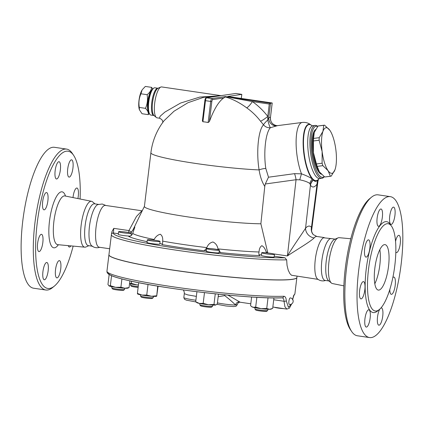 <?xml version="1.0" encoding="UTF-8"?>
<svg xmlns="http://www.w3.org/2000/svg" width="424" height="424" viewBox="0 0 424 424"><rect width="100%" height="100%" fill="white"/><g stroke="black" fill="none" stroke-linecap="round" stroke-linejoin="round"><path stroke-width="0.64" d="M109.662 248.766L99.28 247.24A21.136 6.122 -81.6 0 1 96.296 225.436A21.136 6.122 -81.6 0 1 105.422 205.412L141.955 210.781L136.459 216.484L128.944 230.577L113.796 228.351L111.994 231.546L111.448 234.308M98.845 204.448L94.494 203.806A21.136 6.122 -81.6 0 0 85.367 223.814A21.136 6.122 -81.6 0 0 88.346 245.634L92.702 246.275A21.136 6.122 -81.6 0 1 91.706 245.809A21.136 6.122 -81.6 0 1 89.713 224.487A21.136 6.122 -81.6 0 1 97.748 204.612L102.237 204.018L105.905 205.486M73.161 246.1A69.382 20.098 -81.6 0 1 54.352 286.115A69.382 20.098 -81.6 0 1 49.635 288.442A69.382 20.098 -81.6 0 1 39.284 209.366A69.382 20.098 -81.6 0 1 73.569 155.258A69.382 20.098 -81.6 0 1 80.083 198.994M73.569 155.258L72.244 153.297A71.221 20.633 98.4 0 0 66.584 149.089A71.221 20.633 98.4 0 0 35.796 216.489A71.221 20.633 98.4 0 0 45.85 290.011A71.221 20.633 98.4 0 0 47.674 290.005A71.221 20.633 98.4 0 0 52.518 287.615L54.352 286.115M59.238 275.091A8.729 2.528 -81.6 0 1 56.869 277.895A8.729 2.528 -81.6 0 1 55.332 272.579A8.729 2.528 -81.6 0 1 57.033 263.426A8.729 2.528 -81.6 0 1 59.408 260.622A8.729 2.528 -81.6 0 1 60.939 265.938A8.729 2.528 -81.6 0 1 59.238 275.091M70.882 245.888A8.729 2.528 -81.6 0 1 69.34 247.044A8.729 2.528 -81.6 0 1 68.237 245.644M72.997 197.563A8.729 2.528 -81.6 0 1 76.93 188.023A8.729 2.528 -81.6 0 1 78.239 190.275A8.729 2.528 -81.6 0 1 77.899 198.554M71.38 159.832A8.729 2.528 -81.6 0 1 71.603 159.832A8.729 2.528 -81.6 0 1 72.891 168.455A8.729 2.528 -81.6 0 1 69.287 177.105A8.729 2.528 -81.6 0 1 69.064 177.105A8.729 2.528 -81.6 0 1 67.776 168.476A8.729 2.528 -81.6 0 1 71.38 159.832M56.646 164.517A8.729 2.528 -81.6 0 1 59.016 161.708A8.729 2.528 -81.6 0 1 60.553 167.029A8.729 2.528 -81.6 0 1 58.851 176.177A8.729 2.528 -81.6 0 1 56.482 178.986A8.729 2.528 -81.6 0 1 54.945 173.665A8.729 2.528 -81.6 0 1 56.646 164.517M42.676 201.586A8.729 2.528 -81.6 0 1 46.545 192.56A8.729 2.528 -81.6 0 1 47.88 200.812A8.729 2.528 -81.6 0 1 44.006 209.838A8.729 2.528 -81.6 0 1 42.676 201.586M37.646 249.328A8.729 2.528 -81.6 0 1 38.308 239.65A8.729 2.528 -81.6 0 1 41.494 234.313A8.729 2.528 -81.6 0 1 42.803 236.566A8.729 2.528 -81.6 0 1 42.14 246.249A8.729 2.528 -81.6 0 1 38.955 251.586A8.729 2.528 -81.6 0 1 37.646 249.328M44.504 279.776A8.729 2.528 -81.6 0 1 44.282 279.776A8.729 2.528 -81.6 0 1 42.994 271.148A8.729 2.528 -81.6 0 1 46.598 262.504A8.729 2.528 -81.6 0 1 46.82 262.504A8.729 2.528 -81.6 0 1 48.108 271.127A8.729 2.528 -81.6 0 1 44.504 279.776M45.85 290.016L33.666 288.225A71.221 20.633 -81.6 0 1 23.617 214.698A71.221 20.633 -81.6 0 1 54.405 147.298M88.881 245.713L85.913 246.98A23.182 6.715 -81.6 0 1 85.293 247.16A23.182 6.715 -81.6 0 1 84.8 247.176A23.182 6.715 -81.6 0 1 81.424 223.231A23.182 6.715 -81.6 0 1 91.547 201.315A23.182 6.715 -81.6 0 1 92.549 201.819L95.024 203.886M325.59 280.481L324.132 280.831C321.636 281.139 319.436 280.524 317.534 278.981A21.136 6.122 -81.6 0 1 315.541 257.644A21.136 6.122 -81.6 0 1 323.586 237.779L331.732 238.659M328.929 280.974L325.113 280.412A21.136 6.122 -81.6 0 1 322.123 258.608A21.136 6.122 -81.6 0 1 331.255 238.585L335.071 239.147M369.585 337.568L357.4 335.776A71.221 20.633 -81.6 0 1 351.708 331.563A71.221 20.633 -81.6 0 1 347.341 262.313A71.221 20.633 -81.6 0 1 371.44 197.245A71.221 20.633 -81.6 0 1 378.102 194.844L390.287 196.635A71.221 20.633 -81.6 0 1 400.781 267.014A71.221 20.633 -81.6 0 1 371.408 337.557A71.221 20.633 -81.6 0 1 369.585 337.568A71.221 20.633 -81.6 0 1 359.52 264.104A71.221 20.633 -81.6 0 1 390.287 196.635M371.44 197.245L369.601 198.745A69.382 20.098 98.4 0 0 346.127 262.133A69.382 20.098 98.4 0 0 350.383 329.596L351.708 331.563M343.875 285.861L332.416 283.55A23.182 6.715 -81.6 0 1 331.409 283.041A23.182 6.715 -81.6 0 1 329.241 259.652A23.182 6.715 -81.6 0 1 338.045 237.88A23.182 6.715 -81.6 0 1 339.152 237.684L350.791 238.76M376.395 310.993A44.112 12.778 -81.6 0 1 375.261 310.999A44.112 12.778 -81.6 0 1 369.039 265.461A44.112 12.778 -81.6 0 1 388.108 223.718A44.112 12.778 -81.6 0 1 394.58 267.337A44.112 12.778 -81.6 0 1 376.395 310.993M368.589 309.801A8.729 2.528 -81.6 0 1 368.811 309.801A8.729 2.528 -81.6 0 1 370.099 318.424A8.729 2.528 -81.6 0 1 366.5 327.074A8.729 2.528 -81.6 0 1 366.272 327.074A8.729 2.528 -81.6 0 1 364.99 318.44A8.729 2.528 -81.6 0 1 368.589 309.801M364.799 283.863A8.729 2.528 -81.6 0 1 364.137 293.541A8.729 2.528 -81.6 0 1 360.951 298.883A8.729 2.528 -81.6 0 1 359.637 296.625A8.729 2.528 -81.6 0 1 360.299 286.947A8.729 2.528 -81.6 0 1 363.485 281.605A8.729 2.528 -81.6 0 1 364.799 283.863M369.871 248.109A8.729 2.528 -81.6 0 1 366.002 257.135A8.729 2.528 -81.6 0 1 364.666 248.883A8.729 2.528 -81.6 0 1 368.541 239.857A8.729 2.528 -81.6 0 1 369.871 248.109M380.842 223.475A8.729 2.528 -81.6 0 1 378.473 226.284A8.729 2.528 -81.6 0 1 376.936 220.962A8.729 2.528 -81.6 0 1 378.637 211.815A8.729 2.528 -81.6 0 1 381.012 209.006A8.729 2.528 -81.6 0 1 382.543 214.327A8.729 2.528 -81.6 0 1 380.842 223.475M391.283 224.402A8.729 2.528 -81.6 0 1 391.055 224.402A8.729 2.528 -81.6 0 1 389.773 215.774A8.729 2.528 -81.6 0 1 393.371 207.129A8.729 2.528 -81.6 0 1 393.599 207.129A8.729 2.528 -81.6 0 1 394.882 215.763A8.729 2.528 -81.6 0 1 391.283 224.402M395.544 241.452A8.729 2.528 -81.6 0 1 398.92 235.32A8.729 2.528 -81.6 0 1 400.235 237.573A8.729 2.528 -81.6 0 1 399.572 247.256A8.729 2.528 -81.6 0 1 396.382 252.593A8.729 2.528 -81.6 0 1 395.815 252.243M392.857 277.545A8.729 2.528 -81.6 0 1 393.87 277.068A8.729 2.528 -81.6 0 1 395.205 285.315A8.729 2.528 -81.6 0 1 391.331 294.341A8.729 2.528 -81.6 0 1 389.799 289.587M380.964 307.978A8.729 2.528 -81.6 0 1 381.399 307.919A8.729 2.528 -81.6 0 1 382.936 313.235A8.729 2.528 -81.6 0 1 381.229 322.388A8.729 2.528 -81.6 0 1 378.86 325.192A8.729 2.528 -81.6 0 1 377.323 319.876A8.729 2.528 -81.6 0 1 379.029 310.723A8.729 2.528 -81.6 0 1 379.793 309.17M384.425 244.627A22.976 6.657 -81.6 0 1 385.013 244.627A22.976 6.657 -81.6 0 1 388.257 268.344A22.976 6.657 -81.6 0 1 378.325 290.085A22.976 6.657 -81.6 0 1 374.954 267.364A22.976 6.657 -81.6 0 1 384.425 244.627M374.816 283.778A22.976 6.657 98.4 0 0 379.83 249.657M129.06 287.573L127.868 288.14A9.651 0.806 -173.1 0 1 124.879 288.251L129.06 287.573L129.871 280.863M111.814 287.97L112.614 288.983A5.512 0.461 6.9 0 0 118.02 290.064A5.512 0.461 6.9 0 0 123.522 290.302L124.545 289.507A6.434 0.541 -173.1 0 1 118.121 289.226A6.434 0.541 -173.1 0 1 111.814 287.97A6.434 0.541 -173.1 0 1 111.798 287.923L111.947 286.698M124.72 288.246L124.571 289.465A6.434 0.541 -173.1 0 1 124.545 289.507M109.053 285.93A9.651 0.806 -173.1 0 1 108.915 285.845A9.651 0.806 -173.1 0 1 108.899 285.834L110.357 285.681L115.529 287.308A9.651 0.806 -173.1 0 1 109.053 285.93L107.956 284.472L109.159 274.524M124.879 288.251A9.651 0.806 -173.1 0 1 115.529 287.308L120.904 287.228L124.879 288.251M282.23 297.828L282.23 297.828A1.839 1.622 -92.2 0 0 283.767 296.259A94.658 7.918 -173.1 0 1 177.592 287.461A94.658 7.918 -173.1 0 1 106.954 271.164C106.853 272.394 107.489 273.448 108.857 274.333L111.083 275.51C114.915 277.179 121.412 279.013 130.571 281.017C169.43 289.852 254.744 299.323 282.23 297.828L282.193 297.823M108.942 254.755A94.658 7.918 6.9 0 0 108.931 254.803A94.658 7.918 6.9 0 0 179.575 271.095A94.658 7.918 6.9 0 0 285.75 279.893A94.658 7.918 6.9 0 0 292.539 279.337A94.658 7.918 6.9 0 0 296.874 277.545L294.892 293.906A94.658 7.918 -173.1 0 1 294.24 294.691A1.839 1.823 59.3 0 1 293.768 295.714M183.38 289.963L184.249 292.041L184.302 293.662L187.652 294.881L196.354 296.376L187.652 294.881L184.302 293.662L183.836 297.531A15.163 1.267 -173.1 0 0 195.888 300.245M218.18 296.699L224.741 295.629C229.299 299.174 232.887 302.296 235.511 304.994L237.265 304.554M224.778 294.807L224.741 295.629M331.409 283.041L328.452 280.571A21.136 6.122 -81.6 0 1 326.475 259.25A21.136 6.122 -81.6 0 1 334.499 239.39L338.045 237.88M139.427 109.805L139.279 109.323A11.485 3.328 -81.6 0 1 142.119 89.962L140.948 93.789C139.04 98.14 138.489 102.688 139.3 107.436L139.427 109.805L142.035 113.727L148.214 114.634C148.665 112.736 147.753 110.643 145.48 108.343C147.388 103.997 147.939 99.444 147.128 94.695C149.953 92.448 151.416 89.994 151.516 87.344L152.831 88.87M151.516 87.344L145.337 86.432L142.369 89.586M151.543 90.354A11.485 3.328 98.4 0 0 147.833 100.689A11.485 3.328 98.4 0 0 148.416 111.655M149.343 113.632L148.214 114.634M145.48 108.343L139.3 107.436M147.128 94.695L140.948 93.789M335.188 169.112L334.976 169.733A22.976 6.927 82.7 0 0 335.188 169.102A22.976 6.927 82.7 0 0 335.824 149.492A22.976 6.927 82.7 0 0 330.285 130.968A22.976 6.927 82.7 0 0 329.824 130.279L330.285 130.968M322.971 131.302L323.713 125.303A25.732 7.759 -97.3 0 1 324.185 125.191A25.732 7.759 -97.3 0 1 324.577 125.17L329.824 130.279A22.976 6.927 82.7 0 0 322.971 131.302A22.976 6.927 82.7 0 0 322.123 151.543L319.118 140.243A25.732 7.759 -97.3 0 1 319.224 137.689L322.971 131.302M330.365 176.252L328.123 170.761A22.976 6.927 82.7 0 0 334.976 169.733L331.229 176.119A25.732 7.759 -97.3 0 1 330.752 176.23A25.732 7.759 -97.3 0 1 330.365 176.252L324.683 176.983A25.732 7.759 82.7 0 0 325.076 176.962L330.752 176.23M322.118 163.224L322.123 151.543A22.976 6.927 82.7 0 0 328.123 170.761L322.876 165.657A25.732 7.759 -97.3 0 1 322.118 163.224L316.436 163.956A25.732 7.759 82.7 0 0 317.194 166.383L319.436 171.879L324.683 176.983M324.185 125.191L318.504 125.923A25.732 7.759 82.7 0 0 318.032 126.034L314.285 132.421L313.543 138.42A25.732 7.759 82.7 0 0 313.437 140.975L313.431 152.661A22.976 6.927 -97.3 0 1 314.067 133.056A22.976 6.927 -97.3 0 1 314.073 133.041L314.067 133.056M318.986 171.206A22.976 6.927 -97.3 0 1 318.975 171.185A22.976 6.927 -97.3 0 1 313.431 152.661L316.436 163.956M313.543 138.42L319.224 137.689M313.437 140.975L319.118 140.243M318.032 126.034L323.713 125.303M317.194 166.383L322.876 165.657M321.461 174.243A22.748 6.858 -97.3 0 1 312.621 152.667A22.748 6.858 -97.3 0 1 315.673 129.479M138.24 286.603A6.434 0.541 -173.1 0 1 130.481 285.177L131.281 286.189A5.512 0.461 6.9 0 0 138.139 287.43M130.481 285.177A6.434 0.541 -173.1 0 1 130.465 285.129L130.613 283.91M118.89 231.615A6.434 0.541 -173.1 0 1 125.986 232.092A6.434 0.541 -173.1 0 1 131.371 233.285A6.434 0.541 -173.1 0 1 124.921 233.046A6.434 0.541 -173.1 0 1 118.598 231.737A6.434 0.541 -173.1 0 1 118.89 231.615M130.184 236.083A6.434 0.541 -173.1 0 1 122.965 235.463A6.434 0.541 -173.1 0 1 118.28 234.371L118.598 231.737M148.034 240.207A6.434 0.541 -173.1 0 1 147.314 239.867A6.434 0.541 -173.1 0 1 153.764 240.106A6.434 0.541 -173.1 0 1 160.087 241.41A6.434 0.541 -173.1 0 1 155.189 241.346A6.434 0.541 -173.1 0 1 148.034 240.207M160.087 241.41L159.768 244.049A6.434 0.541 -173.1 0 1 154.866 243.98A6.434 0.541 -173.1 0 1 147.716 242.846A6.434 0.541 -173.1 0 1 146.996 242.502L147.314 239.867M140.529 296.1L141.33 297.113A5.512 0.461 6.9 0 0 141.934 297.362A5.512 0.461 6.9 0 0 147.844 298.316A5.512 0.461 6.9 0 0 152.243 298.432L153.26 297.637A6.434 0.541 -173.1 0 1 148.124 297.505A6.434 0.541 -173.1 0 1 141.234 296.392A6.434 0.541 -173.1 0 1 140.529 296.1A6.434 0.541 -173.1 0 1 140.514 296.053L140.662 294.828M153.435 296.376L153.287 297.595A6.434 0.541 -173.1 0 1 153.26 297.637M211.062 249.635A6.434 0.541 -173.1 0 1 206.594 248.575A6.434 0.541 -173.1 0 1 213.044 248.814A6.434 0.541 -173.1 0 1 219.367 250.118A6.434 0.541 -173.1 0 1 211.062 249.635M219.367 250.118L219.049 252.757A6.434 0.541 -173.1 0 1 210.744 252.269A6.434 0.541 -173.1 0 1 206.276 251.209L206.594 248.575M199.81 304.808L200.61 305.821A5.512 0.461 6.9 0 0 204.426 306.685A5.512 0.461 6.9 0 0 211.518 307.14L212.541 306.345A6.434 0.541 -173.1 0 1 204.262 305.815A6.434 0.541 -173.1 0 1 199.81 304.808A6.434 0.541 -173.1 0 1 199.794 304.761L199.943 303.536M212.716 305.084L212.567 306.303A6.434 0.541 -173.1 0 1 212.541 306.345M271.047 254.368A6.434 0.541 -173.1 0 1 261.709 252.757A6.434 0.541 -173.1 0 1 268.159 252.996A6.434 0.541 -173.1 0 1 274.482 254.305A6.434 0.541 -173.1 0 1 271.047 254.368M274.482 254.305L274.164 256.939A6.434 0.541 -173.1 0 1 270.729 257.002A6.434 0.541 -173.1 0 1 261.391 255.396L261.709 252.757M254.93 308.99L255.73 310.002A5.512 0.461 6.9 0 0 263.717 311.343A5.512 0.461 6.9 0 0 266.638 311.322L267.655 310.532A6.434 0.541 -173.1 0 1 264.247 310.554A6.434 0.541 -173.1 0 1 254.93 308.99A6.434 0.541 -173.1 0 1 254.909 308.942L255.057 307.723M267.83 309.266L267.682 310.49A6.434 0.541 -173.1 0 1 267.655 310.532M138.425 285.055A9.651 0.806 -173.1 0 1 136.661 284.849L138.436 284.976M129.543 283.587L131.233 283.311L136.661 284.849A9.651 0.806 -173.1 0 1 129.532 283.683M156.583 296.27L156.647 296.244A9.651 0.806 -173.1 0 1 156.583 296.27A9.651 0.806 -173.1 0 1 151.548 296.259L156.557 295.777L156.695 296.191L158.088 286.179M157.723 286.121L156.695 296.191M137.551 293.821L137.413 293.408L141.976 295.072L146.746 295.035L151.548 296.259A9.651 0.806 -173.1 0 1 141.976 295.072A9.651 0.806 -173.1 0 1 137.63 293.975L137.487 293.869M215.54 305.057A9.651 0.806 -173.1 0 1 208.476 304.755L213.982 304.448L215.864 304.978A9.651 0.806 -173.1 0 1 215.54 305.057L217.3 303.955L218.487 294.176M199.338 303.414L203.181 303.356L208.476 304.755A9.651 0.806 -173.1 0 1 199.338 303.414A9.651 0.806 -173.1 0 1 196.911 302.683L195.703 301.766L199.338 303.414M271.901 308.778L270.978 309.16A9.651 0.806 -173.1 0 1 269.6 309.303L272.674 308.412L273.941 297.918M253.022 307.252A9.651 0.806 -173.1 0 1 252.026 306.865L251.474 306.457L253.022 307.252L255.683 307.124L261.104 308.661L266.733 308.492L269.6 309.303A9.651 0.806 -173.1 0 1 261.104 308.661A9.651 0.806 -173.1 0 1 253.022 307.252M251.618 297.001L250.568 305.678L251.474 306.457M131.488 281.218L131.233 283.311M111.56 275.717L110.357 285.681M121.905 278.966L120.904 287.228M138.706 282.707L137.413 293.408M148.024 284.456L146.746 295.035M204.479 292.629L203.181 303.356M196.922 291.723L195.703 301.766M215.265 293.837L213.982 304.448M268.026 297.802L266.733 308.492M256.865 297.314L255.683 307.124M274.466 307.268A5.512 0.461 6.9 0 0 278.213 308.078A5.512 0.461 6.9 0 0 283.73 308.63M290.292 297.913L290.376 297.913A3.281 3.281 0 0 1 293.143 301.634A3.281 3.281 0 0 1 289.422 304.406L289.507 304.406C288.161 304.761 288.993 297.913 290.292 297.913M294.24 294.691C293.779 295.078 293.223 296.805 292.571 299.879M108.639 272.955A92.819 7.765 6.9 0 0 176.352 288.972A92.819 7.765 6.9 0 0 281.939 297.807C283.2 297.892 283.9 299.047 284.027 301.268A1.839 0.737 -1.8 0 0 286.29 300.817C286.142 297.865 285.299 296.344 283.767 296.259M273.719 299.752L284.027 301.268L284.928 306.791L286.836 309.085L289.391 308.206L291.632 303.944M291.548 303.992L288.399 307.363L286.29 300.817M318.053 279.374L291.474 275.24L289.889 273.618L288.219 270.189L287.043 265.344L286.661 259.848L284.933 257.771L274.254 256.207M259.08 254.888A9.19 0.768 -173.1 0 1 261.46 254.851M153.61 240.085L154.097 239.491C155.788 236.544 157.866 234.795 160.33 234.255C162.212 235.606 162.991 237.896 162.668 241.134L162.62 243.445L161.968 244.569A79.081 6.62 6.9 0 0 203.859 250.722A9.19 0.768 -173.1 0 1 206.34 250.663M219.113 252.211A9.19 0.768 -173.1 0 1 220.909 252.646A79.081 6.62 6.9 0 0 259.859 255.603C258.9 255.11 258.624 253.907 259.027 251.994C259.228 248.766 260.177 246.673 261.878 245.697C263.813 246.715 265.26 248.856 266.219 252.126L266.542 252.821M159.832 243.503A9.19 0.768 -173.1 0 1 162.397 244.24M284.933 257.771A92.819 7.765 -173.1 0 1 180.189 248.734A92.819 7.765 -173.1 0 1 113.431 232.999A1.839 1.834 -163.1 0 0 111.454 234.281L108.942 254.707A94.658 7.918 6.9 0 0 188.166 272.187A94.658 7.918 6.9 0 0 292.549 279.246A94.658 7.918 6.9 0 0 296.885 277.455L297.028 276.284M237.292 304.416L237.249 304.708A11.029 0.922 -173.1 0 1 237.249 304.708A11.029 0.922 -173.1 0 1 237.239 304.734A3.678 3.498 -167.9 0 1 237.292 304.416L237.292 304.416C237.938 302.842 238.908 302.116 240.201 302.233L227.921 295.104M239.263 301.952A3.678 3.09 -66.3 0 0 235.511 304.994A11.029 0.922 -173.1 0 1 217.433 302.863M270.374 118.042L270.443 117.628C270.327 122.006 272.404 124.677 276.676 125.637A7.351 7.038 95.7 0 1 270.443 117.3L268.795 117.543L267.761 120.024L267.777 116.415A71.757 68.418 -98.5 0 0 252.391 101.569L225.277 96.577L211.846 98.585A0.917 0.874 81.5 0 1 212.609 99.624L223.793 97.949A65.142 18.873 98.4 0 0 209.408 121.593L208.142 122.531A41.261 39.342 -98.5 0 0 202.921 121.762L202.37 120.898L204.877 100.499M202.921 121.762L205.476 100.668L210.696 101.437A2.756 0.8 98.4 0 1 211.846 98.585L206.626 97.817A0.917 0.874 -98.5 0 0 206.382 97.817L235.951 93.439L241.77 94.372L227.789 96.46L272.192 102.979L270.528 103.228L269.277 104.05L252.391 101.569A7.351 1.638 -54.7 0 1 246.704 107.844C239.618 102.608 232.506 98.978 225.361 96.958L225.404 96.64M267.82 253.054L260.882 223.787A65.248 5.459 -173.1 0 1 188.288 216.956A65.248 5.459 -173.1 0 1 144.409 206.419L150.902 152.783A65.248 5.459 -173.1 0 0 189.083 162.44A65.248 5.459 -173.1 0 0 259.106 169.918C260.129 176.58 262.016 182.076 264.772 186.406L265.286 183.989L268.487 177.206L265.795 168.434C263.399 152.439 265.599 132.553 270.39 127.719L277.603 125.626L302.27 122.451A31.244 9.418 82.7 0 0 296.106 141.16A31.244 9.418 82.7 0 0 301.491 173.84A11.029 0.376 -74.7 0 0 299.752 179.829C304.427 180.757 307.792 181.986 309.849 183.528L310.442 185.087C312.265 187.912 314.465 187.583 317.051 184.101L317.91 181.44L311.677 229.888L311.486 227.322A30.327 8.787 98.4 0 0 305.561 228.207A9.19 8.024 -138.8 0 0 314.12 237.938A21.136 6.122 -81.6 0 1 316.866 236.475L313.219 234.589A9.19 8.528 139.3 0 1 311.486 227.322L317.051 184.101A11.029 9.174 -144.6 0 1 318.482 179.273C316.68 181.721 314.953 181.976 313.299 180.052A11.029 9.943 -30.8 0 0 310.442 185.087L305.561 228.207C302.137 233.677 293.466 245.75 287.414 255.932C296.811 249.598 310.013 242.009 314.12 237.938M260.882 223.787L264.772 186.406M118.354 233.719L113.431 232.999L113.796 228.351M130.82 232.993L134.853 227.036L132.701 233.439C131.906 235.362 130.528 236.322 128.557 236.316A79.081 6.62 6.9 0 0 147.091 241.685M203.859 250.722C204.686 250.441 205.677 249.407 206.827 247.621C208.009 244.537 210.044 242.655 212.943 241.982C215.689 243.265 217.364 245.565 217.973 248.877L218.281 249.683M219.234 251.215L220.909 252.646M258.974 252.439L259.027 251.994A74.741 6.254 -173.1 0 1 217.973 248.877M131.61 232.257A4.595 0.498 26.3 0 0 128.944 230.577A4.595 1.33 98.4 0 1 128.546 232.49M132.765 230.375L138.839 217.687M206.382 97.817C205.698 97.711 205.184 98.612 204.834 100.52L205.476 100.668A2.756 0.8 -81.6 0 1 206.626 97.817L220.697 95.601M164.024 120.75L174.004 111.231L187.98 102.709L203.631 97.319L219.733 95.824M220.03 95.782L199.837 97.064L180.608 103.043L164.91 112.069L160.177 116.213L159.413 118.179C162.058 119.308 163.15 120.851 162.689 122.806M235.951 93.439L220.946 95.644L161.634 86.925A15.624 4.526 98.4 0 0 161.231 86.931A15.624 4.526 98.4 0 0 160.818 87.047A15.624 4.526 98.4 0 0 154.887 101.728A15.624 4.526 98.4 0 0 156.345 117.49A15.624 4.526 98.4 0 0 157.092 117.84L159.413 118.179M225.277 96.577L270.528 103.228L268.795 117.543A7.351 6.943 -111 0 0 276.867 125.817M272.213 103L270.443 117.628L272.16 103.09M269.277 104.05L267.777 116.415A7.351 1.113 -37.5 0 1 260.532 121.185L263.505 124.804A7.351 1.309 -41.4 0 1 267.761 120.024A7.351 0.922 -104.1 0 0 270.39 127.719A7.351 6.71 -138.5 0 1 263.505 124.804C258.258 130.168 256.149 152.195 259.106 169.918A7.351 2.327 171 0 1 265.795 168.434M246.704 107.844A64.49 61.491 81.5 0 1 260.532 121.185M225.361 96.958L223.793 97.949M153.88 115.513L150.864 115.068A13.785 3.991 -81.6 0 1 149.762 114.252A13.785 3.991 -81.6 0 1 148.919 100.848A13.785 3.991 -81.6 0 1 153.583 88.256A13.785 3.991 -81.6 0 1 154.516 87.795A13.785 3.991 -81.6 0 1 154.871 87.789L157.887 88.234A13.785 3.991 98.4 0 0 157.532 88.234A13.785 3.991 98.4 0 0 151.85 101.877A13.785 3.991 98.4 0 0 153.875 115.508L154.044 115.567A14.029 4.065 -81.6 0 1 152.73 101.41A14.029 4.065 -81.6 0 1 158.057 88.229L160.818 87.047M153.583 88.256L152.661 89.003A12.868 3.726 98.4 0 0 148.31 100.758A12.868 3.726 98.4 0 0 149.1 113.272L149.762 114.252M318.599 179.103L318.451 179.41A11.029 10.07 -156.4 0 0 317.703 182.357M318.546 179.188A11.029 9.37 -146.6 0 0 317.221 183.703M318.684 178.986L318.482 179.273L318.684 178.986M313.299 180.052L313.103 179.818A11.029 9.9 -35.5 0 0 310.352 184.726M265.286 183.989L296.047 179.718A11.029 3.397 -97.9 0 0 294.542 173.654L301.491 173.84C305.879 175.393 309.456 177.089 312.234 178.944A28.556 8.607 82.7 0 1 307.697 170.358A28.556 8.607 82.7 0 1 303.351 136.894A28.556 8.607 82.7 0 1 311.645 125.435L311.799 125.568A28.265 8.522 82.7 0 0 303.701 137.185A28.265 8.522 82.7 0 0 308.015 170.141A28.265 8.522 82.7 0 0 318.668 179.008L318.556 179.172A28.556 8.607 82.7 0 1 313.103 179.818L312.234 178.944A11.029 9.614 -53.8 0 0 309.849 183.528M273.475 253.886L287.414 255.932L296.047 179.718L299.752 179.829M294.542 173.654L268.487 177.206M317.756 126.389A26.648 8.035 82.7 0 0 315.143 125.425A26.648 8.035 82.7 0 0 315.096 125.435A26.648 8.035 82.7 0 0 310.585 152.969A26.648 8.035 82.7 0 0 321.949 178.292A26.648 8.035 82.7 0 0 324.259 176.66M324.148 176.575A25.732 7.759 -97.3 0 1 312.096 155.332A25.732 7.759 -97.3 0 1 316.081 126.235A25.732 7.759 -97.3 0 1 317.666 126.511M65.529 196.058A28.307 8.199 98.4 0 0 50.896 212.663A28.307 8.199 98.4 0 0 54.553 247.807A28.307 8.199 98.4 0 0 58.38 244.733M84.8 247.176L57.775 244.674A24.634 7.134 -81.6 0 1 54.187 219.229A24.634 7.134 -81.6 0 1 64.946 195.936M390.933 225.436A45.951 13.308 98.4 0 0 367.841 258.762A45.951 13.308 98.4 0 0 374.434 312.557A45.951 13.308 98.4 0 0 378.489 310.167M111.364 234.711A94.658 7.918 6.9 0 0 180.497 250.791A94.658 7.918 6.9 0 0 286.661 259.848M154.097 239.491A74.741 6.254 -173.1 0 1 132.701 233.439M206.827 247.621A74.741 6.254 -173.1 0 1 162.668 241.134M267.502 252.126A74.741 6.254 -173.1 0 1 266.219 252.126M241.77 94.372L241.277 98.437M209.408 121.593L211.841 101.522L210.696 101.437L208.142 122.531M211.841 101.522A1.839 0.53 -81.6 0 1 212.609 99.624M318.769 178.87L319.76 178.573A26.648 8.035 -97.3 0 1 311.969 168.667A26.648 8.035 -97.3 0 1 307.713 141.224A26.648 8.035 -97.3 0 1 312.912 125.716A26.648 8.035 -97.3 0 1 312.96 125.705L315.143 125.425M99.762 247.309L98.304 247.658C95.808 247.971 93.609 247.351 91.706 245.809M54.367 147.292L66.552 149.084M57.775 244.674L57.346 244.717M91.536 201.31L64.649 195.899M294.892 293.906L293.366 296.037L293.806 295.639L292.692 299.439M131.09 235.585L131.371 233.285M108.931 254.803L106.954 271.164M240.201 302.233L250.796 303.791M272.839 307.029L286.836 309.085M237.249 304.708L236.036 306.276L233.476 306.563L226.061 305.98L216.945 304.289M195.92 301.952L186.359 300.15L184.461 299.222L183.836 297.531M141.955 210.781L142.226 210.808M138.844 217.682L144.42 206.345M311.677 229.888C311.38 231.059 311.894 232.622 313.219 234.589M324.196 237.551L316.866 236.475M150.902 152.783A65.248 65.248 0 0 1 164.04 120.734L163.982 120.808M276.676 125.637L277.603 125.626M227.815 96.46L272.192 102.979M241.812 94.356L241.314 98.442M154.044 115.567L156.345 117.49M221.19 95.607A65.248 65.248 0 0 0 220.21 95.532M318.451 179.41L317.91 181.44M311.645 125.435L309.393 123.866C307.246 122.647 304.872 122.176 302.27 122.451M311.921 125.674L312.96 125.705M319.76 178.573L321.949 178.292"/></g></svg>
